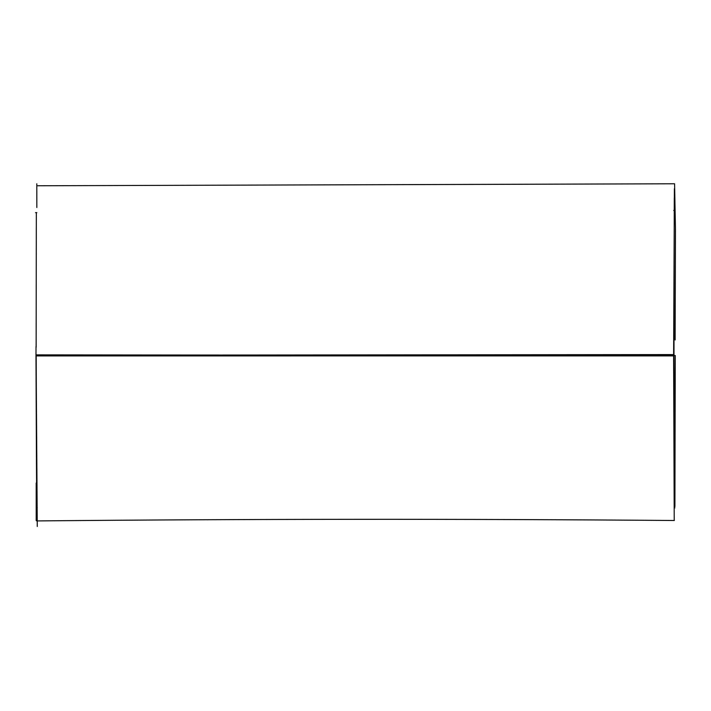 <?xml version="1.0" encoding="UTF-8"?>
<svg xmlns="http://www.w3.org/2000/svg" width="711" height="711" viewBox="0 0 711 711"><rect width="100%" height="100%" fill="white"/><g stroke="black" fill="none" stroke-linecap="round" stroke-linejoin="round"><path stroke-width="1.07" d="M35.977 354.878L675.263 355.5L674.908 506.676L673.984 354.585L36.19 355.251C36.91 555.362 36.839 555.238 35.977 354.878L36.03 346.55M36.332 212.616L36.145 347.217M36.83 207.496L36.803 183.776M37.265 526.451L36.092 355.909L673.619 355.9L674.224 520.505M675.13 339.982L675.45 229.457L674.606 184.416M674.392 188.717L673.619 355.9M673.984 354.585L674.268 198.271M674.908 507.903L674.135 507.894M37.221 507.636L36.705 507.636M36.208 483L36.208 520.612M36.812 185.767L674.606 183.776M674.312 520.505C461.75 518.79 249.223 518.932 36.741 520.923M35.55 212.616L36.821 212.607M674.224 210.412L673.726 210.42"/></g></svg>
